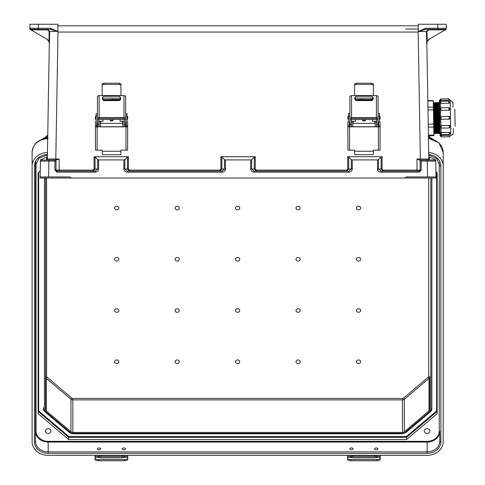 <?xml version="1.0" encoding="UTF-8"?>
<svg xmlns="http://www.w3.org/2000/svg" width="485" height="485" viewBox="0 0 485 485"><rect width="100%" height="100%" fill="white"/><g stroke="black" fill="none" stroke-linecap="round" stroke-linejoin="round"><path stroke-width="0.73" d="M97.637 159.62L97.709 169.029L95.205 171.138L95.205 172.181C97.309 171.975 98.461 170.92 98.667 169.01L98.594 159.904L97.637 159.62L95.011 156.994L94.048 156.71L128.489 156.71L127.525 156.994L127.428 169.029L129.543 171.138L129.543 170.102L128.386 169.047L128.489 156.71M377.56 159.904L378.524 159.62L378.445 169.029L380.955 171.138L380.955 172.181C378.852 171.975 377.694 170.92 377.488 169.01L377.56 159.904L352.219 159.904L352.292 169.01C352.086 170.92 350.934 171.975 348.83 172.181L254.14 172.181C252.036 171.975 250.884 170.92 250.678 169.01L250.751 159.904L225.41 159.904L224.446 159.62L221.821 156.994L220.857 156.71L255.298 156.71L255.201 169.047L256.353 170.102L346.617 170.102L347.769 169.047L347.672 156.71L348.636 156.994L348.733 169.029L346.617 171.138L346.617 170.102M378.524 159.62L381.149 156.994L382.107 156.71L347.672 156.71M432.838 176.952L422.271 176.952L432.838 176.952M427.558 176.952L427.279 161.081L435.736 161.081L436.009 176.952L406.4 176.952L436.009 176.952L436.027 178.007L71.271 178.007L69.755 176.952L48.597 176.952L48.876 161.081L54.938 161.081L55.999 160.044L41.48 160.044A1.055 1.055 180 0 0 40.425 161.081L40.146 176.952L69.755 176.952M425.751 28.245L437.809 28.245L437.809 24.25L446.261 24.25L446.261 28.712A1.055 1.055 180 0 1 445.733 29.627L429.431 39.043L427.194 41.564L426.721 43.795L426.473 31.476L418.258 31.47L425.751 28.245L425.751 29.324L418.258 31.434M437.809 24.25L418.258 24.25L418.258 31.404M418.258 31.634L418.161 32.065L58 32.065L57.903 31.634M418.258 31.47L418.258 31.98M98.594 159.904L123.936 159.904L123.863 169.01C124.069 170.92 125.227 171.975 127.331 172.181L127.331 171.138L124.821 169.029L124.9 159.62L127.525 156.994M94.048 156.71L94.145 169.047L92.993 170.102L55.999 170.083L55.999 160.044L59.17 159.007L47.348 159.007A1.055 1.055 -90 0 1 46.293 160.044L48.876 160.044L48.876 161.081L40.425 161.081L40.128 178.007L408.127 178.007L404.884 178.007L406.4 176.952M382.107 156.71L382.01 169.047L383.168 170.102L416.991 170.102L416.991 159.007L419.337 160.044L434.675 160.044A1.055 1.055 0 0 1 435.736 161.081L436.027 178.007L41.201 178.007A1.055 1.055 180 0 1 41.201 178.007L40.128 178.007M416.991 171.138L416.991 170.102L420.162 170.083L420.162 160.044L429.868 160.044L427.279 160.044L427.279 161.081L421.216 161.081L420.162 160.044M426.721 43.795L426.818 43.692A5.287 5.287 180 0 1 429.455 39.024L445.266 29.894L445.018 29.324L425.751 29.324L445.018 29.324A1.055 1.031 90 0 0 446.048 28.263L446.261 28.712A1.055 1.055 180 0 1 445.951 29.458M445.206 29.852L428.594 29.852L426.988 31.47L427.194 41.564M250.751 159.904L251.709 159.62L254.334 156.994L255.298 156.71M348.83 172.181L348.83 171.138L351.334 169.029L351.255 159.62L348.636 156.994M351.255 159.62L352.219 159.904M428.788 156.71L428.831 159.201L428.788 156.71L428.831 159.201L428.788 156.71L435.712 159.904L435.876 169.01L435.712 159.904M437.809 29.324L437.809 28.245L446.048 28.263L446.242 28.724L445.266 29.894M416.991 159.007L428.831 159.074A1.055 1.037 -1 0 0 428.867 159.329M426.836 43.104L428.831 159.074L426.836 43.11A5.287 5.287 180 0 1 427.303 41.383A5.287 5.287 0 0 1 429.455 39.024M57.903 25.832L418.258 25.832L57.903 25.832M405.508 29.003L418.258 29.003L405.508 29.003M426.988 31.47L426.473 31.476L428.594 29.324L428.594 29.852M256.353 170.102L256.353 171.138L254.237 169.029L254.334 156.994M251.709 159.62L251.636 169.029L254.14 171.138L348.83 171.138L254.14 171.138L254.14 172.181M383.168 170.102L383.168 171.138L381.052 169.029L381.149 156.994M428.813 159.007A1.055 1.055 -90 0 0 429.868 160.044L428.831 159.074M419.149 171.138A1.055 1.055 180 0 1 419.101 171.138L420.162 170.083A1.055 1.055 180 0 1 420.162 170.126M419.101 171.138L380.955 171.138L419.101 171.138L419.101 172.181L421.216 170.065L420.162 170.083M428.849 160.044L425.678 160.044L428.849 160.044M43.317 176.952L53.883 176.952L43.317 176.952M40.146 176.952L48.597 176.952M38.351 24.25L57.903 24.25L57.903 31.404L50.404 28.245L38.351 28.245L38.351 24.25L29.894 24.25L29.894 28.263M29.894 24.25L29.894 28.712A1.055 1.055 0 0 0 30.422 29.627L46.724 39.043L48.961 41.564L49.44 43.795L49.688 31.476L57.903 31.404M57.903 31.47L57.903 31.98M49.44 43.795L49.343 43.692A5.287 5.287 0 0 0 46.699 39.024L30.888 29.894L47.56 29.852L49.167 31.47L48.961 41.564M124.9 159.62L123.936 159.904M47.366 156.71L47.324 159.201L47.366 156.71L47.324 159.201L47.366 156.71L40.443 159.904L40.285 169.01L40.449 159.904M30.955 29.852L31.137 29.324L38.351 29.324L38.351 28.245L30.106 28.263L29.894 28.712A1.055 1.055 0 0 0 30.203 29.458M47.348 159.007L49.318 43.104L47.33 159.074A1.055 1.037 -179 0 1 47.287 159.329M50.404 28.245L50.404 29.324L57.903 31.434M49.167 31.47L49.688 31.476L47.56 29.324L31.137 29.324L50.404 29.324L31.137 29.324A1.055 1.031 90 0 1 30.106 28.263L29.918 28.724L30.888 29.894M224.446 159.62L224.525 169.029L222.015 171.138L127.331 171.138L222.015 171.138L222.015 172.181C224.118 171.975 225.276 170.92 225.483 169.01L225.41 159.904M220.857 156.71L220.96 169.047L219.802 170.102L219.802 171.138L221.918 169.029L221.821 156.994M92.993 170.102L92.993 171.138L95.108 169.029L95.011 156.994M57.012 171.138A1.055 1.055 0 0 0 57.054 171.138L55.999 170.083A1.055 1.055 0 0 0 55.999 170.126M57.054 171.138L95.205 171.138L57.054 171.138L57.054 172.181L95.205 172.181M55.999 170.083L54.938 170.065L57.054 172.181M47.56 29.852L47.56 29.324L50.404 29.324L38.351 29.324M46.699 39.024A5.287 5.287 180 0 1 48.852 41.383A5.287 5.287 0 0 1 49.318 43.11M47.312 160.044L50.482 160.044L47.312 160.044M47.33 159.074L46.293 160.044L55.999 160.044M402.465 432.438L72.829 432.438L72.829 399.895L402.465 399.895L402.465 432.438A2.643 2.237 -0 0 0 404.338 431.783L428.995 410.886L428.995 378.342L404.338 399.24L404.338 431.783M46.584 178.007L46.584 376.202A1.582 1.346 -0 0 0 47.051 377.148L71.707 398.046A1.582 1.346 -0 0 0 72.829 398.44L402.465 398.44A1.582 1.346 180 0 0 403.587 398.046L428.249 377.148A1.582 1.346 180 0 0 428.71 376.202A1.055 0.564 180 0 1 429.771 376.76L429.771 409.304A2.643 2.237 -0 0 1 428.995 410.886M431.88 178.007L431.88 408.74A4.753 4.032 -0 0 1 430.492 411.589A1.055 0.394 -130.3 0 1 430.425 411.765A1.055 0.394 -130.3 0 1 429.74 411.516A3.698 3.134 180 0 0 430.825 409.304L430.825 178.007M47.445 152.454A16.066 13.61 180 0 0 32.107 166.052L32.107 441.702A16.066 13.61 -0 0 0 48.173 455.312L427.127 455.312A16.066 13.61 180 0 0 443.187 441.702L443.187 152.308L438.889 142.748L428.467 138.34M428.716 152.508A16.066 13.61 -0 0 1 443.187 166.052L443.187 152.308A16.066 13.61 -0 0 0 428.473 138.746M97.315 448.886A1.679 0.891 -0 0 0 98.995 449.777A1.679 0.891 -0 0 0 100.674 448.886A1.679 0.891 -0 0 0 98.995 447.995A1.679 0.891 -0 0 0 97.315 448.886M122.147 448.886A1.679 0.891 -0 0 0 123.827 449.777A1.679 0.891 -0 0 0 125.5 448.886A1.679 0.891 -0 0 0 123.827 447.995A1.679 0.891 -0 0 0 122.147 448.886M349.794 448.886A1.679 0.891 -0 0 0 351.473 449.777A1.679 0.891 -0 0 0 353.153 448.886A1.679 0.891 -0 0 0 351.473 447.995A1.679 0.891 -0 0 0 349.794 448.886M374.626 448.886A1.679 0.891 -0 0 0 376.299 449.777A1.679 0.891 -0 0 0 377.979 448.886A1.679 0.891 -0 0 0 376.299 447.995A1.679 0.891 -0 0 0 374.626 448.886M437.167 411.425L406.624 437.306L68.67 437.306L68.67 439.549L406.624 439.549L437.167 413.669L437.167 172.769L437.167 411.425L436.639 410.959L436.639 172.32M68.67 439.549L38.133 413.669L38.133 172.769L38.133 411.425L38.661 410.959L38.661 172.32M40.249 170.969L38.133 172.769M435.918 171.708L437.167 172.769M429.928 431.038A2.801 2.37 -0 0 1 427.127 433.414A2.801 2.37 -0 0 1 424.326 431.038A2.801 2.37 -0 0 1 427.127 428.667A2.801 2.37 -0 0 1 429.928 431.038M45.372 431.038A2.801 2.37 180 0 0 48.173 433.414A2.801 2.37 180 0 0 50.967 431.038A2.801 2.37 180 0 0 48.173 428.667A2.801 2.37 180 0 0 45.372 431.038M428.752 154.491A13.738 11.64 180 0 1 440.865 166.052L440.865 441.702A13.738 11.64 -0 0 1 427.127 453.342L48.173 453.342L48.173 451.887L427.127 451.887A12.683 10.749 180 0 0 439.81 441.138L439.81 431.323A12.683 10.749 -0 0 1 427.127 442.065L48.173 442.065L48.173 441.338A12.155 10.3 -0 0 1 36.017 431.038L36.017 162.475M235.534 361.725A2.116 1.788 180 0 0 238.705 363.277A2.116 1.788 180 0 0 238.705 360.173A2.116 1.788 180 0 0 235.534 361.725M235.534 310.497A2.116 1.788 180 0 0 238.705 312.049A2.116 1.788 180 0 0 238.705 308.945A2.116 1.788 180 0 0 235.534 310.497M235.534 259.275A2.116 1.788 180 0 0 238.705 260.827A2.116 1.788 180 0 0 238.705 257.723A2.116 1.788 180 0 0 235.534 259.275M235.534 208.047A2.116 1.788 -0 0 1 238.705 206.501A2.116 1.788 -0 0 1 238.705 209.599A2.116 1.788 -0 0 1 235.534 208.047M295.983 259.275A2.116 1.788 180 0 0 299.154 260.827A2.116 1.788 180 0 0 299.154 257.723A2.116 1.788 180 0 0 295.983 259.275M295.983 310.497A2.116 1.788 180 0 0 299.154 312.049A2.116 1.788 180 0 0 299.154 308.945A2.116 1.788 180 0 0 295.983 310.497M295.983 361.725A2.116 1.788 180 0 0 299.154 363.277A2.116 1.788 180 0 0 299.154 360.173A2.116 1.788 180 0 0 295.983 361.725M356.426 310.497A2.116 1.788 180 0 0 359.597 312.049A2.116 1.788 180 0 0 359.597 308.945A2.116 1.788 180 0 0 356.426 310.497M356.426 361.725A2.116 1.788 180 0 0 359.597 363.277A2.116 1.788 180 0 0 359.597 360.173A2.116 1.788 180 0 0 356.426 361.725M356.426 259.275A2.116 1.788 180 0 0 359.597 260.827A2.116 1.788 180 0 0 359.597 257.723A2.116 1.788 180 0 0 356.426 259.275M295.983 208.047A2.116 1.788 -0 0 1 299.154 206.501A2.116 1.788 -0 0 1 299.154 209.599A2.116 1.788 -0 0 1 295.983 208.047M356.426 208.047A2.116 1.788 -0 0 1 359.597 206.501A2.116 1.788 -0 0 1 359.597 209.599A2.116 1.788 -0 0 1 356.426 208.047M179.317 259.275A2.116 1.788 -0 0 1 176.146 260.827A2.116 1.788 -0 0 1 176.146 257.723A2.116 1.788 -0 0 1 179.317 259.275M179.317 310.497A2.116 1.788 -0 0 1 176.146 312.049A2.116 1.788 -0 0 1 176.146 308.945A2.116 1.788 -0 0 1 179.317 310.497M179.317 361.725A2.116 1.788 -0 0 1 176.146 363.277A2.116 1.788 -0 0 1 176.146 360.173A2.116 1.788 -0 0 1 179.317 361.725M118.867 310.497A2.116 1.788 -0 0 1 115.697 312.049A2.116 1.788 -0 0 1 115.697 308.945A2.116 1.788 -0 0 1 118.867 310.497M118.867 361.725A2.116 1.788 -0 0 1 115.697 363.277A2.116 1.788 -0 0 1 115.697 360.173A2.116 1.788 -0 0 1 118.867 361.725M118.867 259.275A2.116 1.788 -0 0 1 115.697 260.827A2.116 1.788 -0 0 1 115.697 257.723A2.116 1.788 -0 0 1 118.867 259.275M179.317 208.047A2.116 1.788 180 0 0 176.146 206.501A2.116 1.788 180 0 0 176.146 209.599A2.116 1.788 180 0 0 179.317 208.047M118.867 208.047A2.116 1.788 180 0 0 115.697 206.501A2.116 1.788 180 0 0 115.697 209.599A2.116 1.788 180 0 0 118.867 208.047M38.133 411.425L68.67 437.306L68.888 436.573L406.406 436.573L406.624 439.549M43.414 407.618L43.414 408.74A4.753 4.032 180 0 0 44.808 411.589A1.055 0.394 -49.7 0 0 44.869 411.765A1.055 0.394 -49.7 0 0 45.554 411.516A3.698 3.134 -0 0 1 44.468 409.304L44.468 178.007M45.529 178.007L45.529 409.304A2.643 2.237 180 0 0 46.299 410.886L70.962 431.783A2.643 2.237 180 0 0 72.829 432.438M32.107 166.052L32.107 152.308C33.144 143.705 38.497 139.031 48.173 138.292M32.107 427.952L32.107 152.308A16.066 13.61 180 0 1 47.682 138.704M36.017 431.038L35.49 431.323A12.683 10.749 180 0 0 48.173 442.065L48.173 451.887A12.683 10.749 -0 0 1 35.49 441.138L35.49 165.494L38.897 158.28L47.403 154.927M35.49 161.578L35.49 165.494A1.055 0.564 -0 0 1 34.429 166.052L34.429 441.702A13.738 11.64 180 0 0 48.173 453.342M95.048 455.312L95.048 458.028A3.353 1.528 -0 0 0 98.406 459.556L98.406 460.75A3.353 1.528 180 0 1 95.048 459.222L95.048 458.028M127.767 455.312L127.767 456.294L124.215 456.294L124.033 457.391L122.068 457.882L100.753 457.882L98.782 457.391L98.6 456.294A2.346 1.249 180 0 1 100.753 455.548L122.068 455.548A2.346 1.249 180 0 1 124.215 456.294L124.415 456.779M98.406 456.779L98.6 456.294L95.048 456.294M98.698 457.325A2.346 1.249 180 0 1 100.753 456.682L122.068 456.682A2.346 1.249 180 0 1 124.118 457.325M127.767 456.294L127.767 459.222A3.353 1.528 180 0 1 124.415 460.75L98.406 460.75M124.415 460.75L124.415 459.556L98.406 459.556M124.415 459.556A3.353 1.528 -0 0 0 127.767 458.028M347.878 117.831C347.878 113.678 347.878 122.075 347.878 117.831M380.088 117.831C380.088 122.075 380.088 113.678 380.088 117.831M373.383 85.19L371.704 84.445L371.704 83.19L373.383 83.911L373.383 95.23L373.783 95.6L354.189 95.6L354.59 95.23L354.59 83.911L356.269 83.19L371.704 83.19M356.269 83.19L356.269 84.445L354.59 85.19M356.269 84.445L371.704 84.445M376.736 126.84L376.736 119.261L378.076 119.261L378.076 126.84M378.749 126.84L378.749 125.954L380.088 125.954L380.058 150.162L373.674 150.162A0.4 0.4 -0 0 0 373.274 150.562M378.076 119.686L378.076 121.499L378.749 122.159L378.749 125.954M354.699 150.562A0.4 0.4 -0 0 0 354.299 150.156L347.915 150.156L347.878 125.954L349.224 125.954L349.224 126.84M349.224 125.954L349.224 122.159L349.891 121.499L349.891 119.686L349.891 124.578L351.237 124.578L351.237 126.84M347.878 126.87L349.558 126.84L349.558 150.138L354.299 150.138A0.4 0.4 180 0 1 354.699 150.538L354.699 154.679L373.274 154.679L373.274 150.544A0.4 0.4 180 0 1 373.674 150.138L378.415 150.138L378.415 126.84L349.558 126.84M378.415 126.84L380.088 126.87M378.076 116.024L379.422 116.024L379.422 121.232L380.088 121.893L380.088 125.954M347.878 125.954L347.878 121.893L348.551 121.232L348.551 113.623L349.891 113.623M378.749 122.323L378.076 121.656M349.891 121.656L349.224 122.323M379.422 116.024L379.422 113.623L378.076 113.623M349.891 119.686L349.891 119.261L351.237 119.261L351.237 124.578M351.57 117.697A1.679 0.727 180 0 0 349.891 118.425L349.891 96.157L351.57 95.6L351.57 117.697L376.402 117.697L376.402 95.6L373.783 95.6M349.891 119.261L349.891 118.425M376.736 119.261L376.736 118.449L376.336 118.279L351.637 118.279L351.237 118.449L351.237 119.261M376.402 95.6L378.076 96.157L378.076 119.261M378.076 118.425A1.679 0.727 180 0 0 376.402 117.697M354.723 98.995L354.723 97.794L356.336 96.2L371.637 96.2L373.244 97.794L373.244 98.995L371.637 100.589L356.336 100.589L354.723 98.995M351.57 95.6L354.189 95.6M349.891 126.84L349.891 124.578M373.244 97.825L371.637 96.224L356.336 96.224L354.723 97.825M349.558 150.138L347.915 150.156M380.058 150.162L378.415 150.138M378.536 125.081C378.536 120.838 378.536 129.234 378.536 125.081M349.412 125.081C349.412 129.234 349.412 120.838 349.412 125.081M374.814 123.396L374.814 121.341L372.535 121.341L372.535 119.516M372.535 100.322L372.535 100.001L355.438 100.001L355.438 99.595L372.535 99.595L372.535 100.001M352.753 121.335L355.438 121.341L355.438 119.516M355.438 100.322L355.438 100.001M362.313 119.516A1.679 1.679 -0 0 0 363.986 121.074A1.679 1.679 -0 0 0 365.66 119.516A1.679 1.679 180 0 1 363.986 121.062A1.679 1.679 180 0 1 362.313 119.516M355.438 99.431L355.438 98.085L372.535 98.085L372.535 99.431L355.438 99.595M363.986 99.328L358.16 99.431L363.986 99.328M351.413 126.84L351.413 121.226L352.753 121.226L352.753 126.84M375.22 126.84L375.22 121.226L376.56 121.226L376.56 126.84M374.814 121.341L375.22 121.335M375.22 121.226L376.56 121.226M347.527 455.312L347.527 458.028A3.353 1.528 -0 0 0 350.879 459.556L350.879 460.75A3.353 1.528 180 0 1 347.527 459.222L347.527 458.028M380.246 455.312L380.246 456.294L376.693 456.294L376.512 457.391L374.541 457.882L353.232 457.882L351.261 457.391L351.079 456.294A2.346 1.249 180 0 1 353.232 455.548L374.541 455.548A2.346 1.249 180 0 1 376.693 456.294L376.893 456.779M350.879 456.779L351.079 456.294L347.527 456.294M351.176 457.325A2.346 1.249 180 0 1 353.232 456.682L374.541 456.682A2.346 1.249 180 0 1 376.596 457.325M380.246 456.294L380.246 459.222A3.353 1.528 180 0 1 376.893 460.75L350.879 460.75M376.893 460.75L376.893 459.556L350.879 459.556M376.893 459.556A3.353 1.528 -0 0 0 380.246 458.028M95.448 117.831C95.448 113.678 95.448 122.075 95.448 117.831M127.664 117.831C127.664 122.075 127.664 113.678 127.664 117.831M120.953 85.19L119.274 84.445L119.274 83.19L120.953 83.911L120.953 95.23L121.353 95.6L101.759 95.6L102.159 95.23L102.159 83.911L103.838 83.19L119.274 83.19M103.838 83.19L103.838 84.445L102.159 85.19M103.838 84.445L119.274 84.445M124.305 126.84L124.305 119.261L125.645 119.261L125.645 126.84M126.318 126.84L126.318 125.954L127.664 125.954L127.628 150.162L121.244 150.162A0.4 0.4 -0 0 0 120.844 150.562M125.645 119.686L125.645 121.499L126.318 122.159L126.318 125.954M102.268 150.562A0.4 0.4 -0 0 0 101.868 150.156L95.484 150.156L95.448 125.954L96.794 125.954L96.794 126.84M96.794 125.954L96.794 122.159L97.467 121.499L97.467 119.686L97.467 124.578L98.807 124.578L98.807 126.84M95.448 126.87L97.127 126.84L97.127 150.138L101.868 150.138A0.4 0.4 180 0 1 102.268 150.538L102.268 154.679L120.844 154.679L120.844 150.544A0.4 0.4 180 0 1 121.244 150.138L125.985 150.138L125.985 126.84L97.127 126.84M125.985 126.84L127.664 126.87M125.645 116.024L126.991 116.024L126.991 121.232L127.664 121.893L127.664 125.954M95.448 125.954L95.448 121.893L96.121 121.232L96.121 113.623L97.467 113.623M126.318 122.323L125.645 121.656M97.467 121.656L96.794 122.323M126.991 116.024L126.991 113.623L125.645 113.623M97.467 119.686L97.467 119.261L98.807 119.261L98.807 124.578M99.14 117.697A1.679 0.727 180 0 0 97.467 118.425L97.467 96.157L99.14 95.6L99.14 117.697L123.972 117.697L123.972 95.6L121.353 95.6M97.467 119.261L97.467 118.425M124.305 119.261L124.305 118.449L123.905 118.279L99.207 118.279L98.807 118.449L98.807 119.261M123.972 95.6L125.645 96.157L125.645 119.261M125.645 118.425A1.679 0.727 180 0 0 123.972 117.697M102.299 98.995L102.299 97.794L103.905 96.2L119.207 96.2L120.813 97.794L120.813 98.995L119.207 100.589L103.905 100.589L102.299 98.995M99.14 95.6L101.759 95.6M97.467 126.84L97.467 124.578M120.813 97.825L119.207 96.224L103.905 96.224L102.299 97.825M97.127 150.138L95.484 150.156M127.628 150.162L125.985 150.138M126.106 125.081C126.106 120.838 126.106 129.234 126.106 125.081M96.982 125.081C96.982 129.234 96.982 120.838 96.982 125.081M122.39 123.396L122.39 121.341L120.104 121.341L120.104 119.516M120.104 100.322L120.104 100.001L103.008 100.001L103.008 99.595L120.104 99.595L120.104 100.001M100.322 121.335L103.008 121.341L103.008 119.516M103.008 100.322L103.008 100.001M109.883 119.516A1.679 1.679 -0 0 0 111.556 121.074A1.679 1.679 -0 0 0 113.229 119.516A1.679 1.679 180 0 1 111.556 121.062A1.679 1.679 180 0 1 109.883 119.516M103.008 99.431L103.008 98.085L120.104 98.085L120.104 99.431L103.008 99.595M111.556 99.328L117.382 99.431L111.556 99.328M98.982 126.84L98.982 121.226L100.322 121.226L100.322 126.84M122.79 126.84L122.79 121.226L124.13 121.226L124.13 126.84M122.39 121.341L122.79 121.335M122.79 121.226L124.13 121.226M433.59 118.085L433.717 125.239M438.998 110.841L433.469 110.938L433.317 102.402L433.717 103.141L434.239 133.023L433.863 133.775M427.922 107.173L433.402 107.082L433.293 100.862L427.818 100.959M433.402 107.082L433.451 109.859L427.97 109.95M428.219 124.154L433.693 124.063L433.451 109.859M433.693 124.063L433.748 127.082L428.273 127.173M428.413 135.163L433.887 135.072L433.748 127.082M433.887 135.072L433.899 135.648L428.425 135.745M427.812 100.625L433.287 100.528L433.293 100.862M454.803 109.113L455.106 126.318M434.693 118.067L434.966 133.757L434.572 133.017L434.123 107.512L434.051 103.135L434.421 102.383L434.693 118.067M435.797 118.049L436.076 133.739L435.675 132.999L435.597 128.622L435.154 103.117L435.524 102.365L435.797 118.049M436.9 118.031L437.179 133.714L436.779 132.975L436.7 128.604L436.257 103.093L436.627 102.341L436.9 118.031M438.01 118.013L438.282 133.696L437.882 132.957L437.803 128.58L437.361 103.075L437.731 102.323L438.01 118.013M439.113 117.994L439.386 133.678L438.986 132.939L438.464 103.056L438.834 102.305L439.113 117.994M440.198 116.94L440.234 119.007M440.35 125.785L440.38 127.573M440.471 132.532L440.489 133.648M440.047 108.373L440.077 110.162M450.365 117.74L450.365 117.74A1.291 1.291 98.8 0 0 449.055 116.473L441.029 116.618A1.291 1.291 98.8 0 0 439.762 117.928L440.071 135.606L439.458 100.353L439.471 101.341L440.398 100.431L440.416 101.407M449.977 100.225L440.744 100.334L448.77 100.292M440.744 100.431L440.398 100.431M450.098 102.596L448.825 103.311L440.798 103.366L448.825 103.311M440.798 103.45L440.447 103.426L440.525 107.858M450.207 108.937L450.213 109.028A1.291 1.115 179 0 1 448.94 110.168L448.898 107.664L450.213 109.028L448.946 110.216L440.92 110.356L448.946 110.216M440.92 110.356L440.568 110.319L440.683 116.673M450.274 118.346L450.365 117.849A1.291 1.291 -81.2 0 1 449.098 119.158L449.055 116.473L449.546 116.564M449.098 119.158L440.726 119.255L441.229 128.113L439.919 126.846M449.249 127.791L449.207 125.421L441.186 125.56M449.207 125.421L450.516 126.561A1.291 1.115 179 0 0 449.213 125.469L441.186 125.609A1.291 1.115 179 0 0 439.919 126.749L439.822 118.401M440.877 128.07L441.344 134.563L440.028 133.296L439.919 126.749M441.344 134.563L449.365 134.424L449.334 132.411L441.308 132.466M449.328 132.326L450.632 133.029A1.291 0.643 179 0 0 449.334 132.411L441.308 132.55A1.291 0.643 179 0 0 440.028 133.217M440.992 134.521L441.38 136.928L440.071 135.661M441.38 136.928L449.407 136.782L449.383 135.345L441.356 135.485M449.383 135.345L440.071 135.606L440.053 134.618L440.071 135.606M450.056 100.219L450.177 100.213C454.978 103.159 452.147 103.166 452.911 102.85L452.984 106.997M449.055 116.473L441.029 116.618L441.077 119.298A1.291 1.291 -81.2 0 1 439.768 118.031L439.762 117.928M439.622 109.707L440.568 110.319M439.513 103.596L440.447 103.426M441.01 135.497L440.053 134.618L440.028 133.272M440.956 132.502L440.016 132.363M440.835 125.609L439.907 126.252M436.051 110.404L436.385 110.404M435.548 103.76L436.27 103.748M434.833 103.772L437.421 103.723L434.833 103.772M433.341 103.796L434.712 103.772L433.341 103.796M436.73 110.398L433.457 110.453L436.73 110.398M436.027 178.007L432.79 178.007L436.027 178.007M420.374 160.044L418.161 32.065M55.781 160.044L58 32.065M59.17 171.138L59.17 159.007M219.802 170.102L129.543 170.102M127.331 172.181L222.015 172.181M54.938 161.081L54.938 170.065M421.216 161.081L421.216 170.065M419.101 172.181L380.955 172.181M73.259 178.007L68.027 178.007L73.259 178.007M250.678 169.01L255.201 169.047M377.488 169.01L382.01 169.047M347.769 169.047L352.292 169.01M435.106 160.135L435.093 159.62M429.407 156.994L429.461 159.965M225.483 169.01L220.96 169.047M98.667 169.01L94.145 169.047M128.386 169.047L123.863 169.01M46.748 156.994L46.699 159.965M41.055 160.135L41.061 159.62M403.587 398.046A1.055 0.394 -130.3 0 1 404.338 399.24A2.643 2.237 -0 0 1 402.465 399.895L402.465 398.44M429.771 376.76A2.643 2.237 -0 0 1 428.995 378.342A1.055 0.394 -130.3 0 0 428.249 377.148M34.429 166.052A13.738 11.64 -0 0 1 47.409 154.43M427.127 453.342L427.127 441.338A12.155 10.3 180 0 0 439.277 431.038L439.277 162.475M48.173 441.338L427.127 441.338M428.71 376.202L428.71 178.007M68.888 436.573L38.661 410.959M406.406 436.573L436.639 410.959M72.829 433.669L72.829 433.335A3.698 3.134 -0 0 1 70.216 432.414L45.554 411.516M72.829 433.335L402.465 433.335A3.698 3.134 180 0 0 405.084 432.414L429.74 411.516M440.865 166.052A1.055 0.564 180 0 1 439.81 165.494L436.688 158.546L428.758 154.994M440.865 441.702A1.055 0.564 180 0 1 439.81 441.138M405.83 432.487A1.055 0.394 -130.3 0 1 405.763 432.662L430.425 411.765L431.88 408.74A1.055 0.564 180 0 1 430.825 409.304M402.465 433.669L405.763 432.662A1.055 0.394 -130.3 0 1 405.084 432.414M69.464 432.487A1.055 0.394 -49.7 0 0 69.531 432.662L72.829 433.826L402.465 433.826L402.465 433.335M72.829 398.44L72.829 399.895A2.643 2.237 180 0 1 70.962 399.24L70.962 431.783M439.81 431.323L439.277 431.038M47.706 137.231L47.536 138.304M428.431 136.206L429.758 137.334M428.449 137.261A6.766 5.729 -0 0 1 432.887 139.219M46.299 410.886L46.299 378.342L70.962 399.24A1.055 0.394 -49.7 0 1 71.707 398.046M46.584 376.202A1.055 0.564 -0 0 0 45.529 376.76A2.643 2.237 180 0 0 46.299 378.342A1.055 0.394 -49.7 0 1 47.051 377.148M34.429 441.702A1.055 0.564 -0 0 0 35.49 441.138M70.216 432.414A1.055 0.394 -49.7 0 1 69.531 432.662L44.869 411.765L43.414 408.74A1.055 0.564 -0 0 0 44.468 409.304M47.742 135.467L45.535 137.334M47.536 137.231L47.536 137.231A6.766 5.729 180 0 0 42.413 139.219M98.782 457.391L95.048 457.391M127.767 457.391L124.033 457.391M100.753 455.548L100.753 456.682M122.068 455.548L122.068 456.682M379.422 119.516L379.688 116.188L380.088 116.588M348.551 116.188L348.551 119.516M376.736 124.578L378.076 124.578M373.274 151.259L354.699 151.259M349.891 116.024L348.551 116.024M349.891 123.396L349.812 126.724L349.412 126.324M378.076 126.724L378.076 123.396M353.153 121.341L353.153 123.396M362.719 119.516A1.273 1.273 -0 0 0 365.253 119.516M351.261 457.391L347.527 457.391M380.246 457.391L376.512 457.391M353.232 455.548L353.232 456.682M374.541 455.548L374.541 456.682M126.991 119.516L127.258 116.188L127.664 116.588M96.121 116.188L96.121 119.516M124.305 124.578L125.645 124.578M120.844 151.259L102.268 151.259M97.467 116.024L96.121 116.024M97.467 123.396L97.382 126.724L96.982 126.324M125.645 126.724L125.645 123.396M100.722 121.341L100.722 123.396M110.289 119.516A1.273 1.273 -0 0 0 112.823 119.516M434.421 102.383L434.821 103.123L435.342 133.005L434.966 133.757M435.524 102.365L435.924 103.099L436.445 132.981L436.076 133.739M436.627 102.341L437.027 103.081L437.106 107.458L437.549 132.963L437.179 133.714M437.731 102.323L438.131 103.062L438.21 107.44L438.652 132.945L438.282 133.696M438.834 102.305L439.234 103.044L439.313 107.421L439.756 132.926L439.386 133.678M439.471 101.341L439.489 102.293M440.041 133.666L440.053 134.618M439.458 100.353L440.744 100.334L440.719 98.988L439.452 100.298M450.177 100.213L450.795 135.37L452.414 134.794L453.275 133.593L453.36 128.495M450.056 100.171L448.77 100.195L448.746 98.849L440.719 98.988M450.098 102.559A1.291 0.643 179 0 1 448.819 103.226L448.789 101.213L440.762 101.353L440.798 103.366A1.291 0.643 179 0 1 439.501 102.741M440.877 107.985L440.92 110.307A1.291 1.115 179 0 1 439.61 109.216M434.451 104.045L433.347 104.063M433.451 110.186L437.803 110.107M437.694 103.99L434.718 104.039M430.31 137.504L428.425 135.903M433.038 139.274L428.449 137.097M44.984 137.504L47.742 135.163M42.256 139.274L47.712 137.067M351.237 119.516L376.736 119.516M379.688 119.516L380.088 119.11M348.285 119.516L347.878 119.11M348.285 116.188L347.878 116.588M375.22 123.396L352.753 123.396M375.22 126.724L352.753 126.724M349.812 123.396L349.412 123.802M378.13 126.724L378.536 126.324M378.13 123.396L378.536 123.802M352.753 121.226L351.413 121.226M98.807 119.516L124.305 119.516M127.258 119.516L127.664 119.11M95.854 119.516L95.448 119.11M95.854 116.188L95.448 116.588M122.79 123.396L100.322 123.396M122.79 126.724L100.322 126.724M97.382 123.396L96.982 123.802M125.7 126.724L126.106 126.324M125.7 123.396L126.106 123.802M100.322 121.226L98.982 121.226M434.239 133.023L434.572 133.017M433.717 103.141L434.051 103.135M435.342 133.005L435.675 132.999M434.821 103.123L435.154 103.117M436.445 132.981L436.779 132.975M435.924 103.099L436.257 103.093M437.549 132.963L437.882 132.957M437.027 103.081L437.361 103.075M438.652 132.945L438.986 132.939M438.131 103.062L438.464 103.056M439.756 132.926L440.089 132.92M439.234 103.044L439.568 103.038M450.674 128.543L451.208 128.531M438.931 107.246L439.574 107.233M450.523 126.664L449.255 127.973L441.229 128.113M448.898 107.664L440.877 107.803L439.61 109.113M448.789 101.213L450.098 102.474M440.762 101.353L439.495 102.662M448.746 98.849L450.056 100.116M449.407 136.782L450.674 135.473M449.365 134.424L450.632 133.114"/></g></svg>
